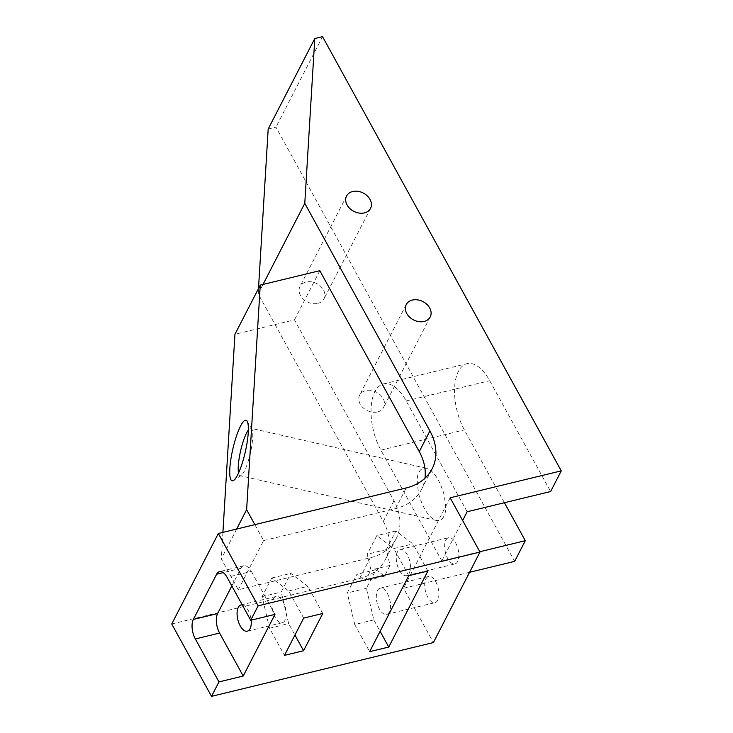 <?xml version="1.0" encoding="UTF-8"?>
<svg xmlns="http://www.w3.org/2000/svg" width="733" height="733" viewBox="0 0 733 733"><rect width="100%" height="100%" fill="white"/><g stroke="black" fill="none" stroke-linecap="round" stroke-linejoin="round"><path stroke-width="0.55" stroke-dasharray="3.67 2.75" d="M504.414 502.719L464.383 429.886A42.816 20.744 76.4 0 1 466.958 363.687A42.816 20.744 76.4 0 1 489.699 380.702L550.62 491.522M479.803 551.729L441.816 560.937L380.894 450.126A42.816 20.744 76.4 0 1 383.469 383.918A42.816 20.744 76.4 0 1 406.219 400.942L467.141 511.753M236.667 529.043L221.302 558.867L238.289 589.772L370.266 557.776A57.092 43.577 27.2 0 0 396.159 538.682A57.092 43.577 27.2 0 0 393.942 500.786L294.483 319.863L234.936 334.294M254.846 524.636L263.614 540.587L238.289 589.772M319.808 270.679L294.483 319.863M222.914 532.378L221.302 558.867M317.829 303.38A13.487 10.299 27.2 0 0 323.949 298.872A13.487 10.299 27.2 0 0 316.674 283.543A13.487 10.299 27.2 0 0 299.971 286.521A13.487 10.299 27.2 0 0 303.306 299.073A13.487 10.299 27.2 0 0 317.829 303.38M377.513 411.937A13.487 10.299 27.2 0 0 383.625 407.42A13.487 10.299 27.2 0 0 376.35 392.1A13.487 10.299 27.2 0 0 359.646 395.078A13.487 10.299 27.2 0 0 362.991 407.63A13.487 10.299 27.2 0 0 377.513 411.937M171.742 623.985L359.628 578.438A57.092 43.577 27.2 0 0 385.521 559.343A57.092 43.577 27.2 0 0 383.304 521.438L258.181 293.841L258.502 288.527M268.186 129.026L275.956 127.148L514.667 561.359M469.578 572.29L403.553 588.287L433.395 642.566M263.614 540.587L395.591 508.592A57.092 43.577 27.2 0 0 421.484 489.497A57.092 43.577 27.2 0 0 424.966 478.228M445.866 540.129A13.487 6.533 76.4 0 1 448.569 537.71A13.487 6.533 76.4 0 1 458.088 549.283A13.487 6.533 76.4 0 1 454.918 563.924A13.487 6.533 76.4 0 1 446.406 555.614A13.487 6.533 76.4 0 1 445.866 540.129M425.928 578.859A13.487 6.533 76.4 0 1 428.622 576.44A13.487 6.533 76.4 0 1 438.151 588.003A13.487 6.533 76.4 0 1 434.981 602.654A13.487 6.533 76.4 0 1 426.459 594.344A13.487 6.533 76.4 0 1 425.928 578.859M450.154 497.789L403.553 588.287M441.816 560.937L462.633 520.503M322.547 36.65L275.956 127.148M263.019 284.441L258.181 293.841M419.175 472.144C420.302 469.267 422.703 467.984 426.368 468.295C433.148 470.366 438.911 478.603 443.648 493.034C446.186 505.633 446.186 513.503 443.639 516.646C442.521 519.514 440.121 520.797 436.456 520.494C429.675 518.423 423.912 510.177 419.175 495.755C416.637 483.157 416.637 475.286 419.175 472.144M377.541 590.587A13.487 6.533 76.4 0 1 380.244 588.168A13.487 6.533 76.4 0 1 389.764 599.731A13.487 6.533 76.4 0 1 386.593 614.382A13.487 6.533 76.4 0 1 378.072 606.072A13.487 6.533 76.4 0 1 377.541 590.587M397.488 551.857A13.487 6.533 -103.6 0 0 398.019 567.342A13.487 6.533 -103.6 0 0 406.531 575.652A13.487 6.533 -103.6 0 0 409.71 561.011A13.487 6.533 -103.6 0 0 400.181 549.438A13.487 6.533 -103.6 0 0 397.488 551.857M238.527 473.042A24.317 5.003 -77.1 0 0 240.076 475.69A24.317 5.003 -77.1 0 0 241.221 475.396A24.317 5.003 -77.1 0 0 244.318 471.172A24.317 5.003 -77.1 0 0 251.483 447.616A24.317 5.003 -77.1 0 0 251.804 429.034A24.317 5.003 -77.1 0 0 250.897 428.274A24.317 5.003 -77.1 0 0 248.35 429.987M231.82 585.951L240.9 568.313A14.275 6.918 76.4 0 1 243.759 565.757A14.275 6.918 76.4 0 1 251.337 571.428L227.074 577.311M274.967 614.401L251.337 571.428M242.247 604.917A13.487 6.533 76.4 0 1 251.144 620.173M285.018 620.283A13.487 6.533 76.4 0 1 282.324 622.711A13.487 6.533 76.4 0 1 272.795 611.139A13.487 6.533 76.4 0 1 275.965 596.497A13.487 6.533 76.4 0 1 284.486 604.807A13.487 6.533 76.4 0 1 285.018 620.283M303.654 618.111L288.738 590.972L271.705 578.025L262.112 596.662L269.552 628.236L284.468 655.375M288.738 590.972L307.851 586.336L290.818 573.398L281.225 592.026L288.665 623.6L294.941 635.035M271.705 578.025L290.818 573.398M262.112 596.662L281.225 592.026M269.552 628.236L288.665 623.6M322.767 613.475L307.851 586.336M427.87 571.053L412.954 543.913L395.921 530.967L386.328 549.603L390.048 565.39L384.495 576.165L375.974 569.697L366.381 588.333L373.821 619.907L380.106 631.333M373.821 619.907L354.717 624.534L369.634 651.674M354.717 624.534L347.277 592.96L356.87 574.333L365.382 580.802L370.935 570.027L367.215 554.24L376.808 535.603L393.841 548.55L412.954 543.913M366.381 588.333L347.277 592.96M375.974 569.697L356.87 574.333M384.495 576.165L365.382 580.802M390.048 565.39L370.935 570.027M386.328 549.603L367.215 554.24M395.921 530.967L376.808 535.603M408.757 575.68L393.841 548.55M406.219 400.942L489.699 380.702M395.591 508.592L406.229 487.94M370.266 557.776L359.628 578.438M393.942 500.786L383.304 521.438M380.894 450.126L464.383 429.886M240.9 568.313L223.198 572.61M346.562 196.023L299.971 286.521M370.541 208.374L323.949 298.872M406.238 304.58L359.646 395.078M430.225 316.922L383.625 407.42M383.469 383.918L466.958 363.687M421.484 489.497L432.122 468.845M396.159 538.682L385.521 559.343M386.593 614.382L434.981 602.654M380.244 588.168L428.622 576.44M406.531 575.652L454.918 563.924M400.181 549.438L448.569 537.71M426.368 468.295L250.897 428.274M436.456 520.494L240.076 475.69M243.759 565.757L219.488 571.639M275.965 596.497L240.992 604.972M282.324 622.711L247.351 631.186M251.804 429.034L247.122 421.2M241.221 475.396L233.607 480.417"/><path stroke-width="1.1" d="M561.258 470.861L450.154 497.789L479.987 552.068L258.126 605.852L218.333 533.487L406.229 487.94A57.092 43.577 27.2 0 0 432.122 468.845A57.092 43.577 27.2 0 0 429.904 430.94L304.781 203.343L314.787 38.528L322.547 36.65L561.258 470.861L550.62 491.522L467.141 511.753L462.633 520.503M258.126 605.852L250.695 620.283L274.967 614.401L243.219 676.037L218.956 681.919L211.525 696.35L171.742 623.985L218.333 533.487M218.956 681.919L195.335 638.956A14.275 6.918 76.4 0 1 193.338 619.449L216.638 574.196A14.275 6.918 76.4 0 1 219.488 571.639A14.275 6.918 76.4 0 1 227.074 577.311L250.695 620.283M388.747 647.047L427.87 571.053L408.757 575.68L369.634 651.674L388.747 647.047L380.106 631.333M284.468 655.375L303.654 618.111L322.767 613.475L303.581 650.739L284.468 655.375M479.987 552.068L433.395 642.566L211.525 696.35M424.966 478.228A57.092 43.577 27.2 0 0 419.267 451.601L319.808 270.679L260.261 285.11L246.627 509.682L236.667 529.043M246.627 509.682L254.846 524.636M260.261 285.11L234.936 334.294L222.914 532.378M237.565 475.03A31.061 6.395 102.9 0 1 233.607 480.417A31.061 6.395 102.9 0 1 232.819 449.091A31.061 6.395 102.9 0 1 247.122 421.2A31.061 6.395 102.9 0 1 246.709 444.931A31.061 6.395 102.9 0 1 237.565 475.03M258.502 288.527L268.186 129.026L314.787 38.528M479.803 551.729L525.295 540.697L514.667 561.359L469.578 572.29M525.295 540.697L504.414 502.719M304.781 203.343L263.019 284.441M364.429 212.882A13.487 10.299 27.2 0 0 370.541 208.374A13.487 10.299 27.2 0 0 363.266 193.045A13.487 10.299 27.2 0 0 346.562 196.023A13.487 10.299 27.2 0 0 349.907 208.575A13.487 10.299 27.2 0 0 364.429 212.882M424.105 321.439A13.487 10.299 27.2 0 0 430.225 316.922A13.487 10.299 27.2 0 0 422.941 301.602A13.487 10.299 27.2 0 0 406.238 304.58A13.487 10.299 27.2 0 0 409.582 317.132A13.487 10.299 27.2 0 0 424.105 321.439M248.35 429.987A24.317 5.003 -77.1 0 0 240.607 450.868A24.317 5.003 -77.1 0 0 238.527 473.042M243.219 676.037L219.598 633.074A14.275 6.918 76.4 0 1 217.609 613.567L231.82 585.951M251.144 620.173A13.487 6.533 76.4 0 1 250.045 628.767A13.487 6.533 76.4 0 1 247.351 631.186A13.487 6.533 76.4 0 1 238.83 622.876A13.487 6.533 76.4 0 1 238.298 607.391A13.487 6.533 76.4 0 1 240.992 604.972A13.487 6.533 76.4 0 1 242.247 604.917M294.941 635.035L303.581 650.739M419.267 451.601L429.904 430.94M219.598 633.074L195.335 638.956M217.609 613.567L193.338 619.449M223.198 572.61L216.638 574.196"/></g></svg>
